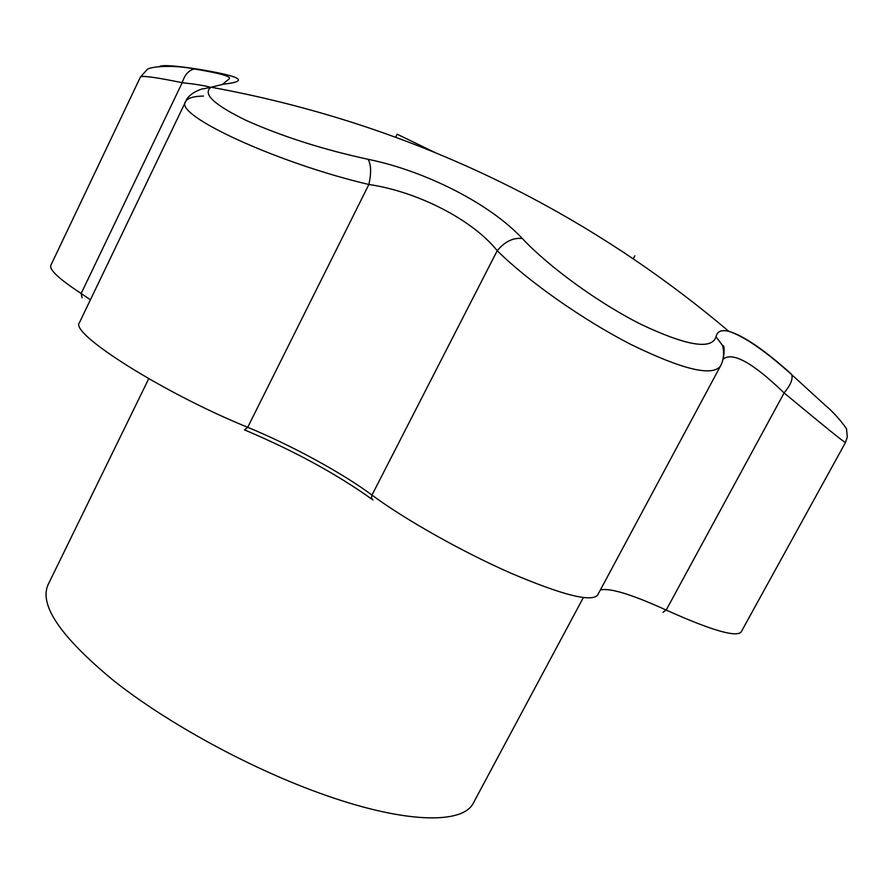 <?xml version="1.0" encoding="UTF-8"?>
<svg xmlns="http://www.w3.org/2000/svg" width="892" height="892" viewBox="0 0 892 892"><rect width="100%" height="100%" fill="white"/><g stroke="black" fill="none" stroke-linecap="round" stroke-linejoin="round"><path stroke-width="1.34" d="M159.891 66.298C163.448 64.882 175.824 65.785 197.02 69.019C241.03 76.166 249.994 81.194 223.925 84.104L211.136 87.215C202.105 93.582 213.812 104.665 246.27 120.465C282.508 136.599 323.105 149.544 368.05 159.289C425.629 171.019 490.243 203.922 522.299 238.51C548.58 266.53 598.075 302.867 641.404 324.554C686.829 345.918 711.704 349.998 716.042 336.786C717.168 331.333 721.416 329.516 728.797 331.322L728.797 331.322C743.705 335.738 764.578 350.01 791.427 374.149L791.717 374.673C793.066 379.067 790.535 385.154 784.113 392.926C752.815 362.687 732.477 351.448 723.1 359.208M368.05 159.289C371.139 164.485 371.406 172.881 368.875 184.477C278.226 163.359 172.836 114.923 185.67 101.51L185.67 101.51C187.498 98.109 193.408 96.28 203.398 96.046M209.787 87.07C203.421 85.42 194.233 83.971 182.202 82.711C184.7 74.716 188.792 70.145 194.456 68.985L197.02 69.019M522.299 238.51C513.19 237.495 504.839 241.554 497.223 250.697C472.526 219.722 417.612 191.635 368.875 184.477L247.708 427.301C291.461 445.331 342.16 472.905 371.975 495.071L371.44 498.171L373.023 500.022M244.464 429.866L247.708 427.301C163.738 393.26 68.651 332.984 79.488 322.547L185.67 101.521C189.26 91.909 204.993 87.873 203.108 88.921L211.136 87.215C323.941 107.832 430.435 144.526 530.64 197.299C601.275 234.652 667.327 279.319 728.797 331.322C744.251 336.395 765.224 350.846 791.717 374.673L825.278 405.336C836.261 414.167 848.504 430.557 846.575 429.654L847.3 437.047L845.449 442.566C843.542 441.863 823.093 425.317 784.113 392.926L666.19 610.061L663.012 612.302M716.042 336.786L722.542 345.46L723.245 347.512L724.025 353.879L722.776 360.167M90.415 299.79L81.161 293.501L182.202 82.711C155.699 77.236 141.761 75.363 140.39 77.091L146.89 69.877C148.462 66.644 172.401 64.402 194.456 68.985C219.889 73.222 231.496 76.489 229.311 78.797L223.011 83.904M723.434 358.038C724.583 349.374 724.293 345.182 722.542 345.46C724.427 352.786 723.758 359.621 720.524 365.965L720.524 365.965C712.552 376.803 682.826 369.701 631.335 344.658C582.376 319.648 527.217 280.534 497.223 250.697L371.975 495.071C404.533 519.267 461.855 551.613 510.748 573.11C562.283 595.02 591.229 602.368 597.584 595.131L720.513 365.976M435.497 152.755L397.174 134.213L395.658 137.268M245.032 430.1C294.17 450.917 336.44 473.931 371.853 499.163M140.39 77.091L50.799 265.426C49.149 269.741 59.273 279.096 81.161 293.501L82.097 297.738M739.167 633.476L741.141 632.004C736.123 637.568 711.136 630.254 666.19 610.061C631.815 594.407 609.872 587.694 600.372 589.947M148.73 378.699L47.945 584.985C39.07 605.423 61.258 637.535 114.499 681.321C167.462 723.055 247.686 767.02 318.277 792.654C402.983 823.673 463.138 824.933 473.507 802.755L583.323 597.618M741.141 632.004L845.449 442.566M634.825 255.814L633.242 258.847"/></g></svg>
